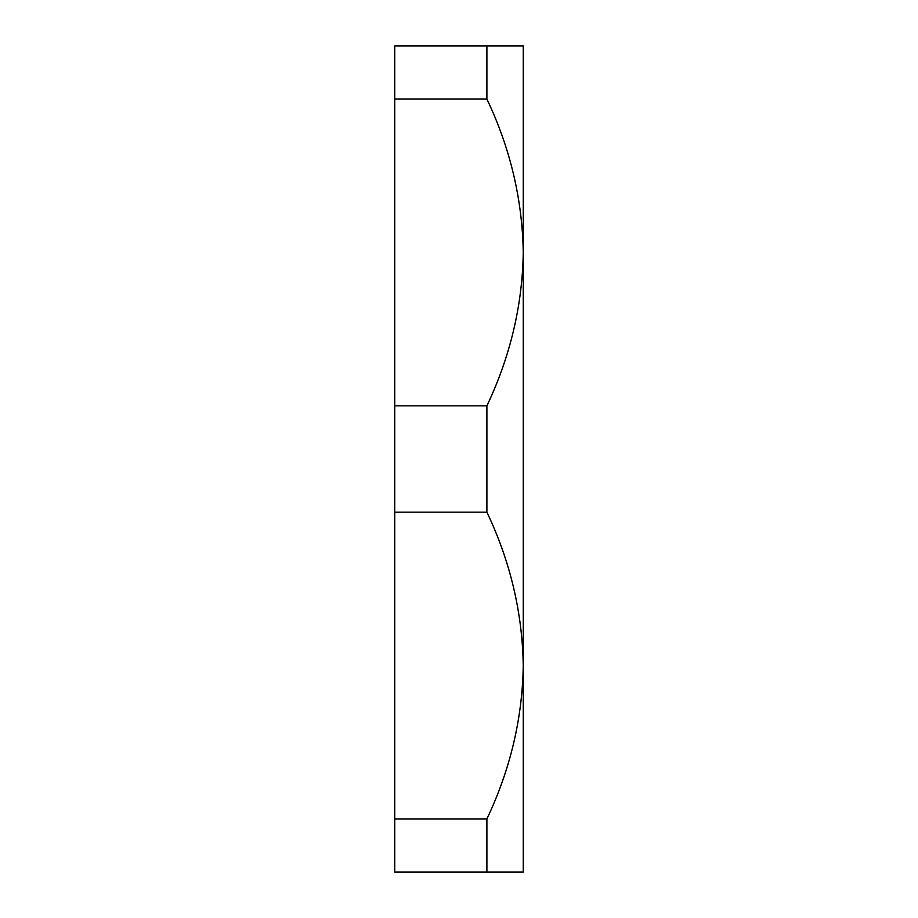 <?xml version="1.0" encoding="UTF-8"?>
<svg xmlns="http://www.w3.org/2000/svg" width="918" height="918" viewBox="0 0 918 918"><rect width="100%" height="100%" fill="white"/><g stroke="black" fill="none" stroke-linecap="round" stroke-linejoin="round"><path stroke-width="1.38" d="M486.896 45.9L394.74 45.9L394.74 99.064L486.896 99.064L486.896 45.9L523.26 45.9L523.26 872.1L486.896 872.1L486.896 818.936L394.74 818.936L394.74 872.1L486.896 872.1M486.896 512.164L486.896 405.836L394.74 405.836L394.74 512.164L486.896 512.164C510.236 561.231 522.365 612.363 523.26 665.55C522.422 718.427 510.305 769.559 486.896 818.936M394.74 512.164L394.74 818.936M486.896 99.064C510.236 148.131 522.365 199.263 523.26 252.45C522.422 305.327 510.305 356.459 486.896 405.836M394.74 99.064L394.74 405.836"/></g></svg>
